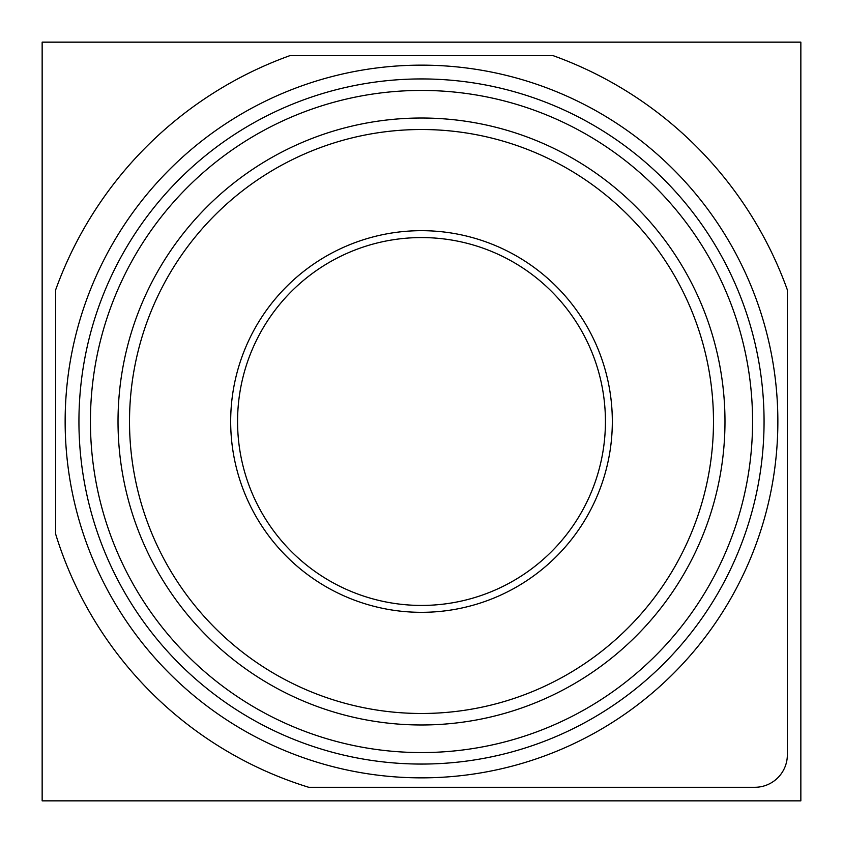 <?xml version="1.0" encoding="UTF-8"?>
<svg xmlns="http://www.w3.org/2000/svg" width="843" height="843" viewBox="0 0 843 843"><rect width="100%" height="100%" fill="white"/><g stroke="black" fill="none" stroke-linecap="round" stroke-linejoin="round"><path stroke-width="1.26" d="M421.5 129.516A291.984 291.984 0 0 0 129.516 421.5A291.984 291.984 0 0 0 421.5 713.484A291.984 291.984 0 0 0 713.484 421.5A291.984 291.984 0 0 0 421.5 129.516M421.5 230.676A190.824 190.824 0 0 1 612.324 421.5A190.824 190.824 0 0 1 421.5 612.324A190.824 190.824 0 0 1 230.676 421.5A190.824 190.824 0 0 1 421.5 230.676M421.5 118.02A303.48 303.48 0 0 0 118.02 421.5A303.48 303.48 0 0 0 421.5 724.98A303.48 303.48 0 0 0 724.98 421.5A303.48 303.48 0 0 0 421.5 118.02M421.5 90.433A331.067 331.067 0 0 0 90.433 421.5A331.067 331.067 0 0 0 421.5 752.567A331.067 331.067 0 0 0 752.567 421.5A331.067 331.067 0 0 0 421.5 90.433M421.5 78.936A342.564 342.564 0 0 0 78.936 421.5A342.564 342.564 0 0 0 421.5 764.064A342.564 342.564 0 0 0 764.064 421.5A342.564 342.564 0 0 0 421.5 78.936M55.596 533.893A382.775 382.775 0 0 0 308.738 787.288L754.822 787.288A32.529 32.529 0 0 0 787.362 754.759L787.362 289.918A388.802 388.802 0 0 0 552.966 55.596L290.034 55.596A388.802 388.802 0 0 0 55.596 290.034L55.596 533.893M800.85 42.15L800.85 800.85L42.15 800.85L42.15 42.15L800.85 42.15M421.5 237.568A183.932 183.932 0 0 1 605.432 421.5A183.932 183.932 0 0 1 421.5 605.432A183.932 183.932 0 0 1 237.568 421.5A183.932 183.932 0 0 1 421.5 237.568M421.5 65.143A356.357 356.357 0 0 1 777.857 421.5A356.357 356.357 0 0 1 421.5 777.857A356.357 356.357 0 0 1 65.143 421.5A356.357 356.357 0 0 1 421.5 65.143"/></g></svg>
